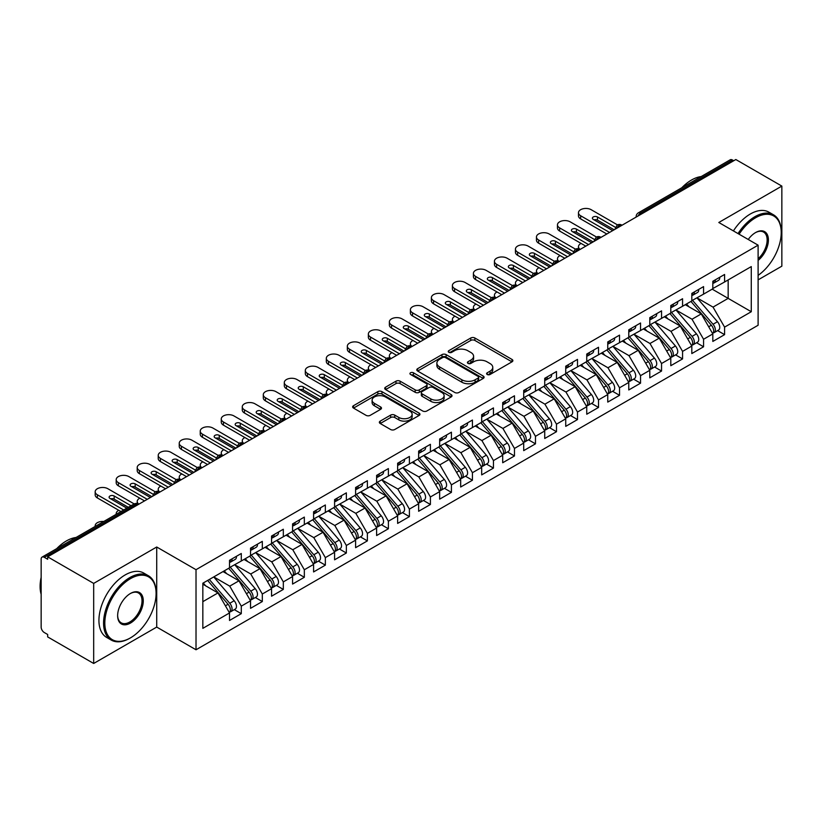 <?xml version="1.0" encoding="UTF-8"?>
<svg xmlns="http://www.w3.org/2000/svg" width="823" height="823" viewBox="0 0 823 823"><rect width="100%" height="100%" fill="white"/><g stroke="black" fill="none" stroke-linecap="round" stroke-linejoin="round"><path stroke-width="1.23" d="M487.206 374.475A2.037 1.183 0 0 0 490.096 374.475L512.009 361.822A2.922 1.687 0 0 0 512.863 360.628A2.922 1.687 0 0 0 512.009 359.435L474.881 338.006A2.922 1.687 0 0 0 470.756 338.006L448.844 350.66A2.037 1.183 0 0 0 448.247 351.493A2.037 1.183 0 0 0 448.844 352.326A2.037 1.183 0 0 0 451.734 352.326L454.563 350.691A9.331 5.391 0 0 1 467.762 350.691L470.859 352.47A9.331 5.391 0 0 1 473.595 356.287A9.331 5.391 0 0 1 470.859 360.093L468.02 361.729A2.037 1.183 0 0 0 467.423 362.562A2.037 1.183 0 0 0 468.02 363.396A2.037 1.183 0 0 0 470.91 363.396L473.75 361.76A9.331 5.391 0 0 1 486.949 361.76L490.045 363.55A9.331 5.391 0 0 1 492.771 367.356A9.331 5.391 0 0 1 490.045 371.173L487.206 372.809A2.037 1.183 0 0 0 486.609 373.642A2.037 1.183 0 0 0 487.206 374.475L487.206 372.809M380.216 421.119A2.922 1.687 0 0 0 379.352 422.312A2.922 1.687 0 0 0 380.216 423.506L390.627 429.513A2.922 1.687 0 0 0 394.752 429.513L419.092 415.461A2.922 1.687 0 0 0 419.946 414.278A2.922 1.687 0 0 0 419.092 413.084L381.965 391.645A2.922 1.687 0 0 0 377.839 391.645L353.499 405.698A2.922 1.687 0 0 0 352.645 406.891A2.922 1.687 0 0 0 353.499 408.085L366.081 415.348A2.922 1.687 0 0 0 370.206 415.348L380.627 409.329A2.922 1.687 0 0 0 381.481 408.146A2.922 1.687 0 0 0 380.627 406.953L374.383 403.352A7.798 4.506 0 0 1 372.099 400.163A7.798 4.506 0 0 1 376.913 396.007A7.798 4.506 0 0 1 385.421 396.974L409.864 411.089A7.798 4.506 0 0 1 412.148 414.278A7.798 4.506 0 0 1 407.323 418.434A7.798 4.506 0 0 1 398.826 417.456L394.752 415.111A2.922 1.687 0 0 0 390.627 415.111L380.216 421.119L380.216 423.506M758.106 279.871L781.85 266.168L781.85 186.091L735.834 159.528L47.662 556.832L47.662 559.259L44.298 557.325A4.454 2.572 -120 0 0 42.076 557.099A4.454 2.572 -120 0 0 41.15 559.146L41.15 627.075A4.454 2.572 -120 0 0 44.298 632.537L47.662 634.482L47.662 636.909L93.678 663.472L156.72 627.075L196.018 649.769L196.018 569.691L156.72 547.007L93.678 583.404L47.662 556.832M781.85 186.091L718.808 222.488L758.106 245.172L196.018 569.691M454.769 392.478A2.922 1.687 0 0 0 458.895 392.478L483.235 378.436A2.922 1.687 0 0 0 484.089 377.243A2.922 1.687 0 0 0 483.235 376.049L446.107 354.62A2.922 1.687 0 0 0 441.982 354.62L417.642 368.663A2.922 1.687 0 0 0 416.788 369.856A2.922 1.687 0 0 0 417.642 371.05L454.769 392.478M411.346 374.918A2.037 1.183 0 0 1 413.413 375.206L413.413 372.778L451.158 394.567A2.922 1.687 0 0 1 452.012 395.76A2.922 1.687 0 0 1 451.158 396.953L426.828 410.996A2.922 1.687 0 0 1 422.703 410.996L385.576 389.567L385.576 387.18A2.922 1.687 0 0 0 384.722 388.374A2.922 1.687 0 0 0 385.576 389.567M385.576 387.18L395.986 381.172A2.922 1.687 0 0 1 400.112 381.172L415.173 389.865A2.922 1.687 0 0 0 419.298 389.865L426.201 385.874A2.922 1.687 0 0 0 427.055 384.68A2.922 1.687 0 0 0 426.201 383.497L410.533 374.444A2.037 1.183 0 0 1 409.936 373.611A2.037 1.183 0 0 1 411.191 372.521A2.037 1.183 0 0 1 413.413 372.778M196.018 649.769L758.106 325.25L758.106 245.172M712.193 289.151L751.276 311.722L751.276 266.59L724.59 281.991L724.59 274.471L712.821 281.271L712.821 288.791L703.572 294.13L703.572 286.61L691.814 293.399L691.814 300.92L682.565 306.259L682.565 298.739L670.796 305.528L670.796 313.049L661.548 318.388L661.548 310.868L649.789 317.657L649.789 325.188L640.541 330.517L640.541 322.997L628.772 329.797L628.772 337.317L619.524 342.656L619.524 335.136L607.755 341.926L607.755 349.446L598.516 354.785L598.516 347.265L586.748 354.055L586.748 361.575L577.499 366.914L577.499 359.394L565.73 366.184L565.73 373.714L556.492 379.043L556.492 371.523L544.723 378.323L544.723 385.843L535.475 391.182L535.475 383.662L523.706 390.452L523.706 397.972L514.468 403.311L514.468 395.791L502.699 402.581L502.699 410.101L493.45 415.44L493.45 407.92L481.681 414.71L481.681 422.24L472.433 427.569L472.433 420.049L460.674 426.849L460.674 434.369L451.426 439.708L451.426 432.188L439.657 438.978L439.657 446.498L430.408 451.837L430.408 444.317L418.64 451.107L418.64 458.627L409.401 463.966L409.401 456.446L397.632 463.236L397.632 470.766L388.384 476.106L388.384 468.575L376.615 475.375L376.615 482.895L367.377 488.234L367.377 480.714L355.608 487.504L355.608 495.024L346.36 500.363L346.36 492.843L334.591 499.633L334.591 507.153L325.352 512.492L325.352 504.972L313.584 511.772L313.584 519.292L304.335 524.632L304.335 517.101L292.566 523.901L292.566 531.421L283.318 536.761L283.318 529.24L271.559 536.03L271.559 543.55L262.311 548.89L262.311 541.369L250.542 548.159L250.542 555.679L241.293 561.019L241.293 553.498L229.524 560.298L229.524 567.819L202.839 583.219L202.839 628.35L229.524 612.95L217.972 592.93L202.839 584.196M751.276 311.722L724.59 327.122L713.037 307.113L697.06 297.885M717.605 330.609L724.59 334.642L724.59 327.122M724.59 334.642L712.821 341.442L712.821 333.922L703.572 339.261L692.02 319.242L676.053 310.024L696.453 333.85L692.04 336.391A5.946 3.436 60 0 1 694.334 342.039A5.946 3.436 60 0 1 693.1 344.765A5.946 3.436 60 0 1 692.143 345.032M696.597 342.749L703.572 346.781L703.572 339.261M703.572 346.781L691.814 353.571L691.814 346.051L682.565 351.39L671.012 331.371L655.036 322.153M675.58 354.878L682.565 358.91L682.565 351.39M682.565 358.91L670.796 365.7L670.796 358.18L661.548 363.519L649.995 343.5L634.029 334.282L654.429 358.108L650.016 360.659A5.946 3.436 60 0 1 652.31 366.307A5.946 3.436 60 0 1 651.075 369.023A5.946 3.436 60 0 1 650.119 369.301M654.563 367.007L661.548 371.039L661.548 363.519M661.548 371.039L649.789 377.839L649.789 370.309L640.541 375.648L628.978 355.639L613.012 346.411M633.556 379.146L640.541 383.168L640.541 375.648M640.541 383.168L628.772 389.968L628.772 382.448L619.524 387.787L607.971 367.768L592.004 358.55L612.394 382.376L607.991 384.917A5.946 3.436 60 0 1 610.285 390.565A5.946 3.436 60 0 1 609.051 393.291A5.946 3.436 60 0 1 608.084 393.569M612.538 391.275L619.524 395.307L619.524 387.787M619.524 395.307L607.755 402.097L607.755 394.577L598.516 399.916L586.953 379.897L570.987 370.679M591.531 403.404L598.516 407.436L598.516 399.916M598.516 407.436L586.748 414.226L586.748 406.706L577.499 412.045L565.946 392.026L549.97 382.808M570.514 415.533L577.499 419.565L577.499 412.045M577.499 419.565L565.73 426.365L565.73 418.835L556.492 424.174L544.929 404.165L528.963 394.937M549.507 427.672L556.492 431.705L556.492 424.174M556.492 431.705L544.723 438.494L544.723 430.974L535.475 436.313L523.922 416.294L507.945 407.076L528.345 430.902L523.932 433.443A5.946 3.436 60 0 1 526.226 439.091A5.946 3.436 60 0 1 525.002 441.817A5.946 3.436 60 0 1 524.035 442.095M528.489 439.801L535.475 443.834L535.475 436.313M535.475 443.834L523.706 450.623L523.706 443.103L514.468 448.442L502.904 428.423L486.938 419.205M507.482 451.93L514.468 455.963L514.468 448.442M514.468 455.963L502.699 462.752L502.699 455.232L493.45 460.571L481.897 440.552L465.921 431.334L486.321 455.16L481.908 457.711A5.946 3.436 60 0 1 484.202 463.359A5.946 3.436 60 0 1 482.978 466.075A5.946 3.436 60 0 1 482.011 466.353M486.465 464.059L493.45 468.092L493.45 460.571M493.45 468.092L481.681 474.892L481.681 467.371L472.433 472.7L460.88 452.691L444.914 443.463M465.458 476.198L472.433 480.231L472.433 472.7M472.433 480.231L460.674 487.021L460.674 479.5L451.426 484.84L439.863 464.82L423.896 455.603M444.441 488.327L451.426 492.36L451.426 484.84M451.426 492.36L439.657 499.149L439.657 491.629L430.408 496.969L418.856 476.949L402.889 467.731M423.423 500.456L430.408 504.489L430.408 496.969M430.408 504.489L418.64 511.278L418.64 503.758L409.401 509.098L397.838 489.078L381.872 479.86M402.416 512.585L409.401 516.618L409.401 509.098M409.401 516.618L397.632 523.418L397.632 515.898L388.384 521.226L376.831 501.217L360.855 491.989L381.255 515.815L376.841 518.367A5.946 3.436 60 0 1 379.136 524.014A5.946 3.436 60 0 1 377.911 526.741A5.946 3.436 60 0 1 376.944 527.008M381.399 524.724L388.384 528.757L388.384 521.226M388.384 528.757L376.615 535.547L376.615 528.027L367.377 533.366L355.814 513.346L339.848 504.129M360.392 536.853L367.377 540.886L367.377 533.366M367.377 540.886L355.608 547.676L355.608 540.155L346.36 545.495L334.807 525.475L318.83 516.258L339.23 540.083L334.817 542.635A5.946 3.436 60 0 1 337.111 548.283A5.946 3.436 60 0 1 335.887 550.999A5.946 3.436 60 0 1 334.92 551.276M339.374 548.982L346.36 553.015L346.36 545.495M346.36 553.015L334.591 559.805L334.591 552.284L325.352 557.624L313.789 537.604L297.823 528.387M318.367 561.111L325.352 565.144L325.352 557.624M325.352 565.144L313.584 571.944L313.584 564.424L304.335 569.753L292.782 549.743L276.806 540.516M297.35 573.25L304.335 577.283L304.335 569.753M304.335 577.283L292.566 584.073L292.566 576.553L283.318 581.892L271.765 561.872L255.799 552.655M276.343 585.379L283.318 589.412L283.318 581.892M283.318 589.412L271.559 596.202L271.559 588.682L262.311 594.021L250.748 574.001L234.781 564.784L255.181 588.61L250.768 591.161A5.946 3.436 60 0 1 253.062 596.809A5.946 3.436 60 0 1 251.828 599.525A5.946 3.436 60 0 1 250.871 599.802M255.325 597.508L262.311 601.541L262.311 594.021M262.311 601.541L250.542 608.331L250.542 600.811L241.293 606.15L229.74 586.13L213.774 576.913M234.308 609.637L241.293 613.67L241.293 606.15M241.293 613.67L229.524 620.47L229.524 612.95M229.524 567.572L241.293 561.019M202.839 601.664L217.972 592.93M250.542 555.443L262.311 548.89M229.74 586.13L238.989 580.801L223.012 571.574M250.542 600.811L238.989 580.801M271.559 543.314L283.318 536.761M250.748 574.001L259.996 568.662L244.03 559.445M271.559 588.682L259.996 568.662M292.566 531.174L304.335 524.632M271.765 561.872L281.013 556.533L265.037 547.316M292.566 576.553L281.013 556.533M313.584 519.046L325.352 512.492M292.782 549.743L302.02 544.404L286.054 535.187M313.584 564.424L302.02 544.404M334.591 506.917L346.36 500.363M313.789 537.604L323.038 532.275L307.061 523.047M334.591 552.284L323.038 532.275M355.608 494.788L367.377 488.234M334.807 525.475L344.045 520.136L328.079 510.918M355.608 540.155L344.045 520.136M376.615 482.648L388.384 476.106M355.814 513.346L365.062 508.007L349.096 498.789M376.615 528.027L365.062 508.007M397.632 470.519L409.401 463.966M376.831 501.217L386.08 495.878L370.103 486.65M397.632 515.898L386.08 495.878M418.64 458.39L430.408 451.837M397.838 489.078L407.087 483.739L391.12 474.521M418.64 503.758L407.087 483.739M439.657 446.261L451.426 439.708M418.856 476.949L428.104 471.61L412.128 462.392M439.657 491.629L428.104 471.61M460.674 434.122L472.433 427.569M439.863 464.82L449.111 459.481L433.145 450.263M460.674 479.5L449.111 459.481M481.681 421.993L493.45 415.44M460.88 452.691L470.128 447.352L454.152 438.124M481.681 467.371L470.128 447.352M502.699 409.864L514.468 403.311M481.897 440.552L491.136 435.213L475.169 425.995M502.699 455.232L491.136 435.213M523.706 397.735L535.475 391.182M502.904 428.423L512.153 423.084L496.176 413.866M523.706 443.103L512.153 423.084M544.723 385.596L556.492 379.043M523.922 416.294L533.16 410.955L517.194 401.737M544.723 430.974L533.16 410.955M565.73 373.467L577.499 366.914M544.929 404.165L554.177 398.826L538.211 389.598M565.73 418.835L554.177 398.826M586.748 361.338L598.516 354.785M565.946 392.026L575.184 386.687L559.218 377.469M586.748 406.706L575.184 386.687M607.755 349.209L619.524 342.656M586.953 379.897L596.202 374.558L580.236 365.34M607.755 394.577L596.202 374.558M628.772 337.07L640.541 330.517M607.971 367.768L617.219 362.429L601.243 353.211M628.772 382.448L617.219 362.429M649.789 324.941L661.548 318.388M628.978 355.639L638.226 350.3L622.26 341.072M649.789 370.309L638.226 350.3M670.796 312.812L682.565 306.259M649.995 343.5L659.244 338.16L643.267 328.943M670.796 358.18L659.244 338.16M691.814 300.673L703.572 294.13M671.012 331.371L680.251 326.031L664.284 316.814M691.814 346.051L680.251 326.031M733.735 160.742L732.47 160.012L640.592 213.054L641.847 213.785M638.072 215.965A4.454 2.572 120 0 1 640.592 213.054A4.454 2.572 60 0 0 638.36 212.838L730.238 159.785A4.454 2.572 60 0 1 732.47 160.012M712.821 288.544L724.59 281.991M713.037 307.113L728.16 298.368L728.16 279.933L751.276 266.59M692.02 319.242L701.268 313.902L685.292 304.685M712.821 333.922L701.268 313.902M93.678 583.404L93.678 663.472M156.72 627.075L156.72 547.007M620.737 225.975L619.472 225.245A4.454 2.572 -120 0 0 617.25 225.029A4.454 2.572 -120 0 0 617.188 225.06L615.12 228.825A4.454 2.572 0 0 0 615.162 229.195L615.12 228.825M599.72 238.104L598.465 237.384A4.454 2.572 -120 0 0 596.233 237.158A4.454 2.572 -120 0 0 596.181 237.189L594.103 240.954A4.454 2.572 0 0 0 594.155 241.324M578.713 250.243L577.448 249.513A4.454 2.572 -120 0 0 575.215 249.287A4.454 2.572 -120 0 0 575.164 249.328L573.096 253.093A4.454 2.572 0 0 0 573.137 253.453M557.696 262.372L556.441 261.642A4.454 2.572 -120 0 0 554.208 261.426A4.454 2.572 -120 0 0 554.157 261.457L552.079 265.222A4.454 2.572 0 0 0 552.13 265.592M536.689 274.501L535.423 273.771A4.454 2.572 -120 0 0 533.191 273.555A4.454 2.572 -120 0 0 533.139 273.586L531.072 277.351A4.454 2.572 0 0 0 531.113 277.721M515.671 286.63L514.406 285.91A4.454 2.572 -120 0 0 512.184 285.684A4.454 2.572 -120 0 0 512.132 285.715L510.054 289.48A4.454 2.572 0 0 0 510.106 289.85M494.654 298.77L493.399 298.039A4.454 2.572 -120 0 0 491.166 297.813A4.454 2.572 -120 0 0 491.115 297.854L489.047 301.619A4.454 2.572 0 0 0 489.088 301.979L489.047 301.619M473.647 310.899L472.381 310.168A4.454 2.572 -120 0 0 470.159 309.952A4.454 2.572 -120 0 0 470.108 309.983L468.03 313.748A4.454 2.572 0 0 0 468.071 314.119M452.629 323.028L451.374 322.297A4.454 2.572 -120 0 0 449.142 322.081A4.454 2.572 -120 0 0 449.091 322.112L447.012 325.877A4.454 2.572 0 0 0 447.064 326.247M431.622 335.156L430.357 334.436A4.454 2.572 -120 0 0 428.135 334.21A4.454 2.572 -120 0 0 428.073 334.241L426.005 338.016A4.454 2.572 0 0 0 426.047 338.376M410.605 347.296L409.35 346.565A4.454 2.572 -120 0 0 407.118 346.349A4.454 2.572 -120 0 0 407.066 346.38L404.988 350.145A4.454 2.572 0 0 0 405.039 350.505M389.598 359.425L388.333 358.694A4.454 2.572 -120 0 0 386.1 358.478A4.454 2.572 -120 0 0 386.049 358.509L383.981 362.274A4.454 2.572 0 0 0 384.022 362.645M368.581 371.554L367.325 370.823A4.454 2.572 -120 0 0 365.093 370.607A4.454 2.572 -120 0 0 365.042 370.638L362.964 374.403A4.454 2.572 0 0 0 363.015 374.774M347.573 383.683L346.308 382.962A4.454 2.572 -120 0 0 344.076 382.736A4.454 2.572 -120 0 0 344.024 382.767L341.957 386.543A4.454 2.572 0 0 0 341.998 386.903M326.556 395.822L325.291 395.091A4.454 2.572 -120 0 0 323.069 394.875A4.454 2.572 -120 0 0 323.017 394.906L320.939 398.671A4.454 2.572 0 0 0 320.991 399.032M305.539 407.951L304.284 407.22A4.454 2.572 -120 0 0 302.051 407.004A4.454 2.572 -120 0 0 302 407.035L299.932 410.8A4.454 2.572 0 0 0 299.973 411.171M284.532 420.08L283.266 419.36A4.454 2.572 -120 0 0 281.044 419.133A4.454 2.572 -120 0 0 280.993 419.164L278.915 422.929A4.454 2.572 0 0 0 278.956 423.3M263.514 432.219L262.259 431.489A4.454 2.572 -120 0 0 260.027 431.262A4.454 2.572 -120 0 0 259.975 431.293L257.908 435.069A4.454 2.572 0 0 0 257.949 435.429M242.507 444.348L241.242 443.618A4.454 2.572 -120 0 0 239.02 443.402A4.454 2.572 -120 0 0 238.968 443.432L236.89 447.198A4.454 2.572 0 0 0 236.931 447.558M221.49 456.477L220.235 455.747A4.454 2.572 -120 0 0 218.002 455.531A4.454 2.572 -120 0 0 217.951 455.561L215.873 459.327A4.454 2.572 0 0 0 215.924 459.697M200.483 468.606L199.217 467.886A4.454 2.572 -120 0 0 196.985 467.659A4.454 2.572 -120 0 0 196.934 467.69L194.866 471.456A4.454 2.572 0 0 0 194.907 471.826M179.465 480.745L178.21 480.015A4.454 2.572 -120 0 0 175.978 479.788A4.454 2.572 -120 0 0 175.927 479.819L173.848 483.595A4.454 2.572 0 0 0 173.9 483.955M158.458 492.874L157.193 492.144A4.454 2.572 -120 0 0 154.961 491.928A4.454 2.572 -120 0 0 154.909 491.959L152.841 495.724A4.454 2.572 0 0 0 152.883 496.084M488.018 374.763L490.045 373.591A9.331 5.391 0 0 0 492.771 369.784L492.771 367.356M473.595 356.287L473.595 358.705A9.331 5.391 0 0 1 470.859 362.521L468.843 363.684M511.968 361.842L474.881 340.434A2.922 1.687 0 0 0 470.756 340.434L449.656 352.614M483.194 378.457L446.107 357.038A2.922 1.687 0 0 0 441.982 357.038L417.683 371.07M478.081 378.076A2.037 1.183 0 0 0 478.677 377.243A2.037 1.183 0 0 0 478.081 376.409L445.49 357.594A2.037 1.183 0 0 0 442.599 357.594L439.616 359.322A9.331 5.391 0 0 0 436.879 363.128A9.331 5.391 0 0 0 439.616 366.945L461.888 379.804A9.331 5.391 0 0 0 475.087 379.804L478.081 378.076L478.081 380.504A2.037 1.183 0 0 0 478.677 379.67L478.677 377.243M436.879 363.128L436.879 365.556A9.331 5.391 0 0 0 439.616 369.362L439.616 366.945M478.081 380.504L475.087 382.232A9.331 5.391 0 0 1 461.888 382.232L439.616 369.362M385.617 389.588L395.986 383.6L395.986 381.172M427.055 384.68L427.055 387.108A2.922 1.687 0 0 1 426.201 388.302L419.298 392.293A2.922 1.687 0 0 1 415.173 392.293L400.112 383.6A2.922 1.687 0 0 0 395.986 383.6M413.413 375.206L451.127 396.974M430.799 398.888A7.798 4.506 0 0 0 439.297 399.865A7.798 4.506 0 0 0 444.111 395.698A7.798 4.506 0 0 0 441.828 392.509L433.217 387.54A2.922 1.687 0 0 0 429.092 387.54L422.178 391.532A2.922 1.687 0 0 0 421.325 392.725A2.922 1.687 0 0 0 422.178 393.908L430.799 398.888L430.799 401.315A7.798 4.506 0 0 0 439.297 402.282A7.798 4.506 0 0 0 444.111 398.126L444.111 395.698M421.325 392.725L421.325 395.143A2.922 1.687 0 0 0 422.178 396.336L422.178 393.908M430.799 401.315L422.178 396.336M412.148 414.278L412.148 416.705A7.798 4.506 0 0 1 407.323 420.862A7.798 4.506 0 0 1 398.826 419.884L394.752 417.539A2.922 1.687 0 0 0 390.627 417.539L380.247 423.526M372.099 400.163L372.099 402.591A7.798 4.506 0 0 0 374.383 405.78L374.383 403.352M380.586 409.36L374.383 405.78M419.051 415.492L381.965 394.073A2.922 1.687 0 0 0 377.839 394.073L353.54 408.105M692.627 300.446L713.047 324.262A5.946 3.436 60 0 1 715.341 329.91A5.946 3.436 60 0 1 714.117 332.626L718.53 330.085A5.946 3.436 -120 0 0 719.755 327.359A5.946 3.436 -120 0 0 717.461 321.711L697.04 297.905M714.117 332.626A5.946 3.436 60 0 1 713.15 332.904M690.939 301.424L711.37 325.229A5.946 3.436 60 0 1 713.664 330.877A5.946 3.436 60 0 1 712.584 333.5M581.089 243.423A7.428 4.29 0 0 0 578.476 246.694A7.428 4.29 0 0 0 580.153 249.41M688.954 306.794L686.526 303.965M712.821 283.575A5.946 3.436 -120 0 0 713.664 281.147A5.946 3.436 -120 0 0 713.654 280.787M713.15 283.174A5.946 3.436 -120 0 0 714.117 282.896A5.946 3.436 -120 0 0 715.341 280.18A5.946 3.436 -120 0 0 715.331 279.82M719.744 277.269A5.946 3.436 60 0 1 719.755 277.629A5.946 3.436 60 0 1 718.53 280.355L714.117 282.896M580.657 218.908A7.428 4.29 180 0 1 578.476 215.873L578.476 212.725A7.428 4.29 -0 0 0 580.657 215.76L580.657 218.908L606.818 234.01M617.497 224.895L591.161 209.69A7.428 4.29 -0 0 0 583.065 208.764A7.428 4.29 -0 0 0 578.476 212.725M593.99 219.813A2.973 1.718 180 0 1 597.467 220.122L614.164 229.771M609.545 232.436L580.657 215.76M612.693 230.615L593.26 219.391A2.973 1.718 180 0 1 592.385 218.188A2.973 1.718 180 0 1 594.227 216.593A2.973 1.718 180 0 1 597.467 216.974L615.388 227.313M693.1 344.765L697.513 342.214A5.946 3.436 -120 0 0 698.748 339.498A5.946 3.436 -120 0 0 696.453 333.85M669.932 313.553L690.353 337.368A5.946 3.436 60 0 1 692.647 343.016A5.946 3.436 60 0 1 691.567 345.639M560.082 255.562A7.428 4.29 0 0 0 557.459 258.823A7.428 4.29 0 0 0 559.136 261.539M667.937 318.923L665.519 316.104M671.609 312.586L692.04 336.391M650.602 324.715L671.023 348.52A5.946 3.436 60 0 1 673.317 354.178A5.946 3.436 60 0 1 672.093 356.894L676.496 354.343A5.946 3.436 -120 0 0 677.73 351.627A5.946 3.436 -120 0 0 675.436 345.979L655.015 322.163M672.093 356.894A5.946 3.436 60 0 1 671.126 357.172M648.915 325.682L669.346 349.497A5.946 3.436 60 0 1 671.64 355.145A5.946 3.436 60 0 1 670.56 357.768M539.065 267.691A7.428 4.29 0 0 0 536.452 270.952A7.428 4.29 0 0 0 538.129 273.668M646.929 331.052L644.502 328.233M651.075 369.023L655.489 366.482A5.946 3.436 -120 0 0 656.723 363.756A5.946 3.436 -120 0 0 654.429 358.108M627.908 337.821L648.329 361.626A5.946 3.436 60 0 1 650.623 367.274A5.946 3.436 60 0 1 649.542 369.897M518.048 279.82A7.428 4.29 0 0 0 515.435 283.091A7.428 4.29 0 0 0 517.111 285.797M625.912 343.191L623.495 340.362M629.585 336.844L650.016 360.659M608.578 348.973L628.998 372.788A5.946 3.436 60 0 1 631.292 378.436A5.946 3.436 60 0 1 630.058 381.162L634.471 378.611A5.946 3.436 -120 0 0 635.706 375.885A5.946 3.436 -120 0 0 633.412 370.237L612.981 346.432M630.058 381.162A5.946 3.436 60 0 1 629.101 381.43M606.89 349.95L627.321 373.755A5.946 3.436 60 0 1 629.616 379.403A5.946 3.436 60 0 1 628.535 382.026M497.041 291.949A7.428 4.29 0 0 0 494.428 295.22A7.428 4.29 0 0 0 496.104 297.936M604.905 355.32L602.477 352.491M691.814 295.704A5.946 3.436 -120 0 0 692.647 293.286A5.946 3.436 -120 0 0 692.637 292.916M692.143 295.303A5.946 3.436 -120 0 0 693.1 295.035A5.946 3.436 -120 0 0 694.334 292.309A5.946 3.436 -120 0 0 694.324 291.949M698.737 289.398A5.946 3.436 60 0 1 698.748 289.768A5.946 3.436 60 0 1 697.513 292.484L693.1 295.035M559.64 231.047A7.428 4.29 180 0 1 557.459 228.012L557.459 224.854A7.428 4.29 -0 0 0 559.64 227.889L559.64 231.047L585.801 246.149M596.48 237.024L570.144 221.819A7.428 4.29 -0 0 0 562.047 220.893A7.428 4.29 -0 0 0 557.459 224.854M572.973 231.952A2.973 1.718 180 0 1 576.45 232.251L593.157 241.9M588.527 244.565L559.64 227.889M591.686 242.744L572.252 231.53A2.973 1.718 180 0 1 571.378 230.317A2.973 1.718 180 0 1 573.209 228.732A2.973 1.718 180 0 1 576.45 229.103L594.371 239.452M670.796 307.843A5.946 3.436 -120 0 0 671.64 305.415A5.946 3.436 -120 0 0 671.63 305.055M671.126 307.442A5.946 3.436 -120 0 0 672.093 307.164A5.946 3.436 -120 0 0 673.317 304.448A5.946 3.436 -120 0 0 673.307 304.078M677.72 301.537A5.946 3.436 60 0 1 677.73 301.897A5.946 3.436 60 0 1 676.496 304.613L672.093 307.164M538.623 243.176A7.428 4.29 180 0 1 536.452 240.141L536.452 236.983A7.428 4.29 -0 0 0 538.623 240.018L538.623 243.176L564.784 258.278M575.472 249.153L549.136 233.958A7.428 4.29 -0 0 0 541.04 233.022A7.428 4.29 -0 0 0 536.452 236.983M551.966 244.081A2.973 1.718 180 0 1 555.432 244.39L572.139 254.029M567.52 256.704L538.623 240.018M570.668 254.883L551.235 243.659A2.973 1.718 180 0 1 550.361 242.446A2.973 1.718 180 0 1 552.202 240.861A2.973 1.718 180 0 1 555.432 241.232L573.353 251.581M649.789 319.972A5.946 3.436 -120 0 0 650.623 317.544A5.946 3.436 -120 0 0 650.612 317.184M650.119 319.571A5.946 3.436 -120 0 0 651.075 319.293A5.946 3.436 -120 0 0 652.31 316.577A5.946 3.436 -120 0 0 652.3 316.217M656.703 313.666A5.946 3.436 60 0 1 656.723 314.026A5.946 3.436 60 0 1 655.489 316.752L651.075 319.293M517.616 255.305A7.428 4.29 180 0 1 515.435 252.27L515.435 249.122A7.428 4.29 -0 0 0 517.616 252.147L517.616 255.305L543.777 270.407M554.455 261.292L528.119 246.087A7.428 4.29 -0 0 0 520.023 245.151A7.428 4.29 -0 0 0 515.435 249.122M530.948 256.21A2.973 1.718 180 0 1 534.425 256.519L551.132 266.158M546.503 268.833L517.616 252.147M549.661 267.012L530.218 255.788A2.973 1.718 180 0 1 529.354 254.574A2.973 1.718 180 0 1 531.185 252.99A2.973 1.718 180 0 1 534.425 253.361L552.346 263.71M628.772 332.101A5.946 3.436 -120 0 0 629.616 329.673A5.946 3.436 -120 0 0 629.605 329.313M629.101 331.7A5.946 3.436 -120 0 0 630.058 331.432A5.946 3.436 -120 0 0 631.292 328.706A5.946 3.436 -120 0 0 631.282 328.346M635.695 325.795A5.946 3.436 60 0 1 635.706 326.155A5.946 3.436 60 0 1 634.471 328.881L630.058 331.432M496.598 267.434A7.428 4.29 180 0 1 494.428 264.399L494.428 261.251A7.428 4.29 -0 0 0 496.598 264.286L496.598 267.434L522.759 282.536M533.448 273.421L507.112 258.216A7.428 4.29 -0 0 0 499.016 257.29A7.428 4.29 -0 0 0 494.428 261.251M509.941 268.339A2.973 1.718 180 0 1 513.408 268.648L530.115 278.297M525.496 280.962L496.598 264.286M528.644 279.141L509.211 267.917A2.973 1.718 180 0 1 508.336 266.714A2.973 1.718 180 0 1 510.178 265.119A2.973 1.718 180 0 1 513.408 265.5L531.329 275.839M758.106 275.366A36.253 20.935 120 0 0 781.222 232.559A36.253 20.935 120 0 0 755.586 217.756A36.253 20.935 120 0 0 739.105 234.205M738.025 233.578A37.148 21.449 -60 0 1 754.958 216.665A37.148 21.449 -60 0 1 773.527 214.824A37.148 21.449 -60 0 1 781.222 231.829A37.148 21.449 -60 0 1 781.222 232.199M748.23 239.472A18.127 10.462 -60 0 1 755.586 232.559L755.586 232.559A18.127 10.462 -60 0 1 768.343 238.536A18.127 10.462 -60 0 1 758.106 260.418M681.825 187.747A37.148 21.449 -60 0 1 691.495 180.031A37.148 21.449 -60 0 1 701.165 176.575M733.406 230.913A37.148 21.449 -60 0 1 750.329 214.001A37.148 21.449 -60 0 1 768.908 212.159L773.527 214.824M758.106 258.772A17.232 9.948 120 0 0 766.727 243.845A17.232 9.948 120 0 0 763.569 232.065A17.232 9.948 120 0 0 755.267 232.744M129.828 638.236L130.456 637.876A36.253 20.935 120 0 0 156.092 593.476A36.253 20.935 120 0 0 130.456 578.672A36.253 20.935 120 0 0 104.819 623.073A36.253 20.935 120 0 0 130.456 637.876L129.828 638.236A37.148 21.449 -60 0 1 111.249 640.078A37.148 21.449 -60 0 1 105.56 610.316A37.148 21.449 -60 0 1 129.828 577.581A37.148 21.449 -60 0 1 148.397 575.74A37.148 21.449 -60 0 1 156.092 592.745A37.148 21.449 -60 0 1 156.092 593.116M130.456 623.073A18.127 10.462 -60 0 1 117.638 615.676A18.127 10.462 -60 0 1 130.456 593.476L130.456 593.476A18.127 10.462 -60 0 1 143.274 600.872A18.127 10.462 -60 0 1 130.456 623.073M117.638 615.306A17.232 9.948 120 0 0 121.207 622.836A17.232 9.948 120 0 0 129.828 621.982A17.232 9.948 120 0 0 141.083 606.798A17.232 9.948 120 0 0 138.439 592.982A17.232 9.948 120 0 0 130.137 593.661M56.694 548.663A37.148 21.449 -60 0 1 66.365 540.948A37.148 21.449 -60 0 1 76.035 537.491M111.249 640.078L106.63 637.414A37.148 21.449 -60 0 1 100.931 607.641A37.148 21.449 -60 0 1 125.199 574.917A37.148 21.449 -60 0 1 143.778 573.075L148.397 575.74M41.15 594.319A37.148 21.449 -60 0 1 41.15 577.335M609.051 393.291L613.464 390.74A5.946 3.436 -120 0 0 614.688 388.024A5.946 3.436 -120 0 0 612.394 382.376M585.883 362.079L606.304 385.894A5.946 3.436 60 0 1 608.598 391.542A5.946 3.436 60 0 1 607.518 394.166M476.023 304.088A7.428 4.29 0 0 0 473.41 307.349A7.428 4.29 0 0 0 475.087 310.065M583.888 367.449L581.47 364.63M587.56 361.112L607.991 384.917M607.755 344.23A5.946 3.436 -120 0 0 608.598 341.812A5.946 3.436 -120 0 0 608.588 341.442M608.084 343.839A5.946 3.436 -120 0 0 609.051 343.561A5.946 3.436 -120 0 0 610.285 340.835A5.946 3.436 -120 0 0 610.265 340.475M614.678 337.924A5.946 3.436 60 0 1 614.688 338.294A5.946 3.436 60 0 1 613.464 341.01L609.051 343.561M475.591 279.573A7.428 4.29 180 0 1 473.41 276.538L473.41 273.38A7.428 4.29 -0 0 0 475.591 276.415L475.591 279.573L501.752 294.675M512.431 285.55L486.095 270.345A7.428 4.29 -0 0 0 477.998 269.419A7.428 4.29 -0 0 0 473.41 273.38M488.924 280.478A2.973 1.718 180 0 1 492.401 280.777L509.108 290.426M504.478 293.091L475.591 276.415M507.637 291.28L488.193 280.057A2.973 1.718 180 0 1 487.329 278.843A2.973 1.718 180 0 1 489.16 277.258A2.973 1.718 180 0 1 492.401 277.629L510.322 287.978M566.543 373.241L586.974 397.046A5.946 3.436 60 0 1 589.268 402.704A5.946 3.436 60 0 1 588.034 405.42L592.447 402.869A5.946 3.436 -120 0 0 593.681 400.153A5.946 3.436 -120 0 0 591.387 394.505L570.956 370.689M588.034 405.42A5.946 3.436 60 0 1 587.077 405.698M564.866 374.208L585.297 398.023A5.946 3.436 60 0 1 587.591 403.671A5.946 3.436 60 0 1 586.511 406.295M455.016 316.217A7.428 4.29 0 0 0 452.403 319.478A7.428 4.29 0 0 0 454.08 322.194M562.87 379.578L560.453 376.759M545.536 385.37L565.957 409.185A5.946 3.436 60 0 1 568.251 414.833A5.946 3.436 60 0 1 567.026 417.549L571.44 415.008A5.946 3.436 -120 0 0 572.664 412.282A5.946 3.436 -120 0 0 570.37 406.634L549.949 382.829M567.026 417.549A5.946 3.436 60 0 1 566.059 417.827M543.849 386.347L564.28 410.152A5.946 3.436 60 0 1 566.574 415.8A5.946 3.436 60 0 1 565.494 418.423M433.999 328.346A7.428 4.29 0 0 0 431.386 331.618A7.428 4.29 0 0 0 433.063 334.323M541.863 391.717L539.446 388.888M524.518 397.499L544.949 421.314A5.946 3.436 60 0 1 547.244 426.962A5.946 3.436 60 0 1 546.009 429.688L550.422 427.137A5.946 3.436 -120 0 0 551.657 424.411A5.946 3.436 -120 0 0 549.363 418.763L528.932 394.958M546.009 429.688A5.946 3.436 60 0 1 545.052 429.956M522.842 398.476L543.262 422.281A5.946 3.436 60 0 1 545.556 427.929A5.946 3.436 60 0 1 544.487 430.552M412.992 340.475A7.428 4.29 0 0 0 410.379 343.747A7.428 4.29 0 0 0 412.056 346.462M520.846 403.846L518.428 401.017M525.002 441.817L529.415 439.266A5.946 3.436 -120 0 0 530.64 436.55A5.946 3.436 -120 0 0 528.345 430.902M501.824 410.605L522.255 434.421A5.946 3.436 60 0 1 524.549 440.068A5.946 3.436 60 0 1 523.469 442.692M391.974 352.614A7.428 4.29 0 0 0 389.361 355.875A7.428 4.29 0 0 0 391.038 358.591M499.839 415.975L497.411 413.156M503.511 409.638L523.932 433.443M586.748 356.369A5.946 3.436 -120 0 0 587.591 353.941A5.946 3.436 -120 0 0 587.571 353.581M587.077 355.968A5.946 3.436 -120 0 0 588.034 355.69A5.946 3.436 -120 0 0 589.268 352.974A5.946 3.436 -120 0 0 589.258 352.604M593.671 350.063A5.946 3.436 60 0 1 593.681 350.423A5.946 3.436 60 0 1 592.447 353.139L588.034 355.69M454.574 291.702A7.428 4.29 180 0 1 452.403 288.667L452.403 285.509A7.428 4.29 -0 0 0 454.574 288.544L454.574 291.702L480.735 306.804M491.413 297.689L465.088 282.484A7.428 4.29 -0 0 0 456.991 281.548A7.428 4.29 -0 0 0 452.403 285.509M467.906 292.607A2.973 1.718 180 0 1 471.384 292.916L488.09 302.555M483.471 305.23L454.574 288.544M486.619 303.409L467.186 292.186A2.973 1.718 180 0 1 466.312 290.972A2.973 1.718 180 0 1 468.143 289.387A2.973 1.718 180 0 1 471.384 289.758L489.304 300.107M565.73 368.498A5.946 3.436 -120 0 0 566.574 366.07A5.946 3.436 -120 0 0 566.563 365.71M566.059 368.097A5.946 3.436 -120 0 0 567.026 367.819A5.946 3.436 -120 0 0 568.251 365.103A5.946 3.436 -120 0 0 568.24 364.743M572.654 362.192A5.946 3.436 60 0 1 572.664 362.552A5.946 3.436 60 0 1 571.44 365.278L567.026 367.819M433.567 303.831A7.428 4.29 180 0 1 431.386 300.796L431.386 297.648A7.428 4.29 -0 0 0 433.567 300.673L433.567 303.831L459.728 318.933M470.406 309.818L444.07 294.613A7.428 4.29 -0 0 0 435.974 293.677A7.428 4.29 -0 0 0 431.386 297.648M446.899 304.736A2.973 1.718 180 0 1 450.376 305.045L467.083 314.684M462.454 317.359L433.567 300.673M465.612 315.538L446.169 304.315A2.973 1.718 180 0 1 445.305 303.101A2.973 1.718 180 0 1 447.136 301.516A2.973 1.718 180 0 1 450.376 301.887L468.297 312.236M544.723 380.627A5.946 3.436 -120 0 0 545.556 378.199A5.946 3.436 -120 0 0 545.546 377.839M545.052 380.226A5.946 3.436 -120 0 0 546.009 379.959A5.946 3.436 -120 0 0 547.244 377.232A5.946 3.436 -120 0 0 547.233 376.872M551.647 374.321A5.946 3.436 60 0 1 551.657 374.681A5.946 3.436 60 0 1 550.422 377.407L546.009 379.959M412.549 315.96A7.428 4.29 180 0 1 410.379 312.935L410.379 309.777A7.428 4.29 -0 0 0 412.549 312.812L412.549 315.96L438.71 331.062M449.389 321.947L423.053 306.742A7.428 4.29 -0 0 0 414.957 305.817A7.428 4.29 -0 0 0 410.379 309.777M425.882 316.865A2.973 1.718 180 0 1 429.359 317.174L446.066 326.824M441.447 329.488L412.549 312.812M444.595 327.667L425.162 316.444A2.973 1.718 180 0 1 424.287 315.24A2.973 1.718 180 0 1 426.119 313.645A2.973 1.718 180 0 1 429.359 314.026L447.28 324.365M523.706 392.766A5.946 3.436 -120 0 0 524.549 390.339A5.946 3.436 -120 0 0 524.539 389.968M524.035 392.365A5.946 3.436 -120 0 0 525.002 392.087A5.946 3.436 -120 0 0 526.226 389.361A5.946 3.436 -120 0 0 526.216 389.001M530.629 386.45A5.946 3.436 60 0 1 530.64 386.82A5.946 3.436 60 0 1 529.415 389.536L525.002 392.087M391.542 328.099A7.428 4.29 180 0 1 389.361 325.064L389.361 321.906A7.428 4.29 -0 0 0 391.542 324.941L391.542 328.099L417.703 343.201M428.382 334.076L402.046 318.871A7.428 4.29 -0 0 0 393.95 317.945A7.428 4.29 -0 0 0 389.361 321.906M404.875 329.005A2.973 1.718 180 0 1 408.352 329.313L425.049 338.953M420.43 341.617L391.542 324.941M423.578 339.806L404.144 328.583A2.973 1.718 180 0 1 403.28 327.369A2.973 1.718 180 0 1 405.111 325.785A2.973 1.718 180 0 1 408.352 326.155L426.273 336.504M482.494 421.767L502.925 445.582A5.946 3.436 60 0 1 505.219 451.23A5.946 3.436 60 0 1 503.985 453.946L508.398 451.395A5.946 3.436 -120 0 0 509.632 448.679A5.946 3.436 -120 0 0 507.338 443.031L486.907 419.216M503.985 453.946A5.946 3.436 60 0 1 503.028 454.224M480.817 422.734L501.238 446.55A5.946 3.436 60 0 1 503.532 452.197A5.946 3.436 60 0 1 502.452 454.821M370.967 364.743A7.428 4.29 0 0 0 368.354 368.004A7.428 4.29 0 0 0 370.021 370.72M478.821 428.104L476.404 425.285M482.978 466.075L487.391 463.534A5.946 3.436 -120 0 0 488.615 460.808A5.946 3.436 -120 0 0 486.321 455.16M459.8 434.873L480.231 458.678A5.946 3.436 60 0 1 482.525 464.326A5.946 3.436 60 0 1 481.445 466.95M349.95 376.872A7.428 4.29 0 0 0 347.337 380.144A7.428 4.29 0 0 0 349.014 382.849M457.814 440.243L455.386 437.414M461.487 433.896L481.908 457.711M440.47 446.025L460.901 469.84A5.946 3.436 60 0 1 463.195 475.488A5.946 3.436 60 0 1 461.96 478.214L466.374 475.663A5.946 3.436 -120 0 0 467.608 472.937A5.946 3.436 -120 0 0 465.314 467.289L444.883 443.484M461.96 478.214A5.946 3.436 60 0 1 461.003 478.482M438.793 447.002L459.213 470.807A5.946 3.436 60 0 1 461.508 476.455A5.946 3.436 60 0 1 460.427 479.089M328.933 389.001A7.428 4.29 0 0 0 326.32 392.273A7.428 4.29 0 0 0 327.996 394.989M436.797 452.372L434.379 449.543M419.463 458.164L439.883 481.969A5.946 3.436 60 0 1 442.177 487.617A5.946 3.436 60 0 1 440.943 490.343L445.356 487.792A5.946 3.436 -120 0 0 446.591 485.076A5.946 3.436 -120 0 0 444.297 479.428L423.866 455.613M440.943 490.343A5.946 3.436 60 0 1 439.986 490.621M417.775 459.131L438.206 482.947A5.946 3.436 60 0 1 440.5 488.595A5.946 3.436 60 0 1 439.42 491.218M307.925 401.14A7.428 4.29 0 0 0 305.312 404.402A7.428 4.29 0 0 0 306.989 407.118M415.79 464.501L413.362 461.682M398.445 470.293L418.876 494.109A5.946 3.436 60 0 1 421.17 499.756A5.946 3.436 60 0 1 419.936 502.472L424.349 499.921A5.946 3.436 -120 0 0 425.584 497.205A5.946 3.436 -120 0 0 423.279 491.557L402.859 467.742M419.936 502.472A5.946 3.436 60 0 1 418.969 502.75M396.768 471.26L417.189 495.076A5.946 3.436 60 0 1 419.483 500.723A5.946 3.436 60 0 1 418.403 503.347M286.908 413.269A7.428 4.29 0 0 0 284.295 416.531A7.428 4.29 0 0 0 285.972 419.246M394.773 476.63L392.355 473.811M502.699 404.895A5.946 3.436 -120 0 0 503.532 402.468A5.946 3.436 -120 0 0 503.522 402.108M503.028 404.494A5.946 3.436 -120 0 0 503.985 404.216A5.946 3.436 -120 0 0 505.219 401.501A5.946 3.436 -120 0 0 505.209 401.13M509.622 398.589A5.946 3.436 60 0 1 509.632 398.949A5.946 3.436 60 0 1 508.398 401.665L503.985 404.216M370.525 340.228A7.428 4.29 180 0 1 368.354 337.193L368.354 334.035A7.428 4.29 -0 0 0 370.525 337.07L370.525 340.228L396.686 355.33M407.364 346.216L381.028 331.011A7.428 4.29 -0 0 0 372.932 330.074A7.428 4.29 -0 0 0 368.354 334.035M383.857 341.134A2.973 1.718 180 0 1 387.335 341.442L404.042 351.082M399.422 353.756L370.525 337.07M402.57 351.935L383.137 340.712A2.973 1.718 180 0 1 382.263 339.498A2.973 1.718 180 0 1 384.094 337.914A2.973 1.718 180 0 1 387.335 338.284L405.255 348.633M481.681 417.024A5.946 3.436 -120 0 0 482.525 414.597A5.946 3.436 -120 0 0 482.515 414.236M482.011 416.623A5.946 3.436 -120 0 0 482.978 416.345A5.946 3.436 -120 0 0 484.202 413.63A5.946 3.436 -120 0 0 484.191 413.269M488.605 410.718A5.946 3.436 60 0 1 488.615 411.078A5.946 3.436 60 0 1 487.391 413.804L482.978 416.345M349.508 352.357A7.428 4.29 180 0 1 347.337 349.322L347.337 346.174A7.428 4.29 -0 0 0 349.508 349.199L349.508 352.357L375.669 367.459M386.357 358.344L360.021 343.14A7.428 4.29 -0 0 0 351.925 342.203A7.428 4.29 -0 0 0 347.337 346.174M362.85 353.262A2.973 1.718 180 0 1 366.328 353.571L383.024 363.221M378.405 365.885L349.508 349.199M381.553 364.064L362.12 352.841A2.973 1.718 180 0 1 361.246 351.627A2.973 1.718 180 0 1 363.087 350.042A2.973 1.718 180 0 1 366.328 350.413L384.238 360.762M460.674 429.153A5.946 3.436 -120 0 0 461.508 426.726A5.946 3.436 -120 0 0 461.497 426.365M461.003 428.752A5.946 3.436 -120 0 0 461.96 428.485A5.946 3.436 -120 0 0 463.195 425.758A5.946 3.436 -120 0 0 463.184 425.398M467.598 422.847A5.946 3.436 60 0 1 467.608 423.207A5.946 3.436 60 0 1 466.374 425.933L461.96 428.485M328.5 364.486A7.428 4.29 180 0 1 326.32 361.462L326.32 358.303A7.428 4.29 -0 0 0 328.5 361.338L328.5 364.486L354.662 379.598M365.34 370.473L339.004 355.269A7.428 4.29 -0 0 0 330.908 354.343A7.428 4.29 -0 0 0 326.32 358.303M341.833 365.391A2.973 1.718 180 0 1 345.31 365.7L362.017 375.35M357.388 378.014L328.5 361.338M360.546 376.193L341.103 364.98A2.973 1.718 180 0 1 340.238 363.766A2.973 1.718 180 0 1 342.07 362.182A2.973 1.718 180 0 1 345.31 362.552L363.231 372.891M439.657 441.293A5.946 3.436 -120 0 0 440.5 438.865A5.946 3.436 -120 0 0 440.49 438.494M439.986 440.891A5.946 3.436 -120 0 0 440.943 440.614A5.946 3.436 -120 0 0 442.177 437.887A5.946 3.436 -120 0 0 442.167 437.527M446.58 434.976A5.946 3.436 60 0 1 446.591 435.346A5.946 3.436 60 0 1 445.356 438.062L440.943 440.614M307.483 376.625A7.428 4.29 180 0 1 305.312 373.591L305.312 370.432A7.428 4.29 -0 0 0 307.483 373.467L307.483 376.625L333.644 391.727M344.333 382.602L317.997 367.397A7.428 4.29 -0 0 0 309.901 366.472A7.428 4.29 -0 0 0 305.312 370.432M320.826 377.531A2.973 1.718 180 0 1 324.293 377.839L341 387.479M336.381 390.143L307.483 373.467M339.529 388.333L320.096 377.109A2.973 1.718 180 0 1 319.221 375.895A2.973 1.718 180 0 1 321.063 374.311A2.973 1.718 180 0 1 324.293 374.681L342.214 385.03M418.64 453.422A5.946 3.436 -120 0 0 419.483 450.994A5.946 3.436 -120 0 0 419.473 450.634M418.969 453.02A5.946 3.436 -120 0 0 419.936 452.743A5.946 3.436 -120 0 0 421.17 450.027A5.946 3.436 -120 0 0 421.15 449.656M425.563 447.115A5.946 3.436 60 0 1 425.584 447.475A5.946 3.436 60 0 1 424.349 450.191L419.936 452.743M286.476 388.754A7.428 4.29 180 0 1 284.295 385.72L284.295 382.561A7.428 4.29 -0 0 0 286.476 385.596L286.476 388.754L312.637 403.856M323.316 394.742L296.98 379.537A7.428 4.29 -0 0 0 288.883 378.601A7.428 4.29 -0 0 0 284.295 382.561M299.809 389.66A2.973 1.718 180 0 1 303.286 389.968L319.993 399.608M315.363 402.282L286.476 385.596M318.522 400.462L299.078 389.238A2.973 1.718 180 0 1 298.214 388.024A2.973 1.718 180 0 1 300.045 386.44A2.973 1.718 180 0 1 303.286 386.81L321.207 397.159M377.428 482.422L397.859 506.238A5.946 3.436 60 0 1 400.153 511.885A5.946 3.436 60 0 1 398.918 514.601L403.332 512.06A5.946 3.436 -120 0 0 404.566 509.334A5.946 3.436 -120 0 0 402.272 503.686L381.841 479.881M398.918 514.601A5.946 3.436 60 0 1 397.962 514.879M375.751 483.399L396.182 507.205A5.946 3.436 60 0 1 398.476 512.852A5.946 3.436 60 0 1 397.396 515.476M265.901 425.398A7.428 4.29 0 0 0 263.288 428.67A7.428 4.29 0 0 0 264.965 431.375M373.755 488.769L371.338 485.94M397.632 465.551A5.946 3.436 -120 0 0 398.476 463.123A5.946 3.436 -120 0 0 398.466 462.763M397.962 465.149A5.946 3.436 -120 0 0 398.918 464.872A5.946 3.436 -120 0 0 400.153 462.156A5.946 3.436 -120 0 0 400.143 461.796M404.556 459.244A5.946 3.436 60 0 1 404.566 459.604A5.946 3.436 60 0 1 403.332 462.331L398.918 464.872M265.459 400.883A7.428 4.29 180 0 1 263.288 397.848L263.288 394.701A7.428 4.29 -0 0 0 265.459 397.735L265.459 400.883L291.62 415.985M302.298 406.871L275.972 391.666A7.428 4.29 -0 0 0 267.876 390.74A7.428 4.29 -0 0 0 263.288 394.701M278.791 401.789A2.973 1.718 180 0 1 282.268 402.097L298.975 411.747M294.356 414.411L265.459 397.735M297.504 412.59L278.071 401.367A2.973 1.718 180 0 1 277.197 400.153A2.973 1.718 180 0 1 279.038 398.569A2.973 1.718 180 0 1 282.268 398.939L300.189 409.288M377.911 526.741L382.325 524.189A5.946 3.436 -120 0 0 383.549 521.463A5.946 3.436 -120 0 0 381.255 515.815M354.734 495.528L375.165 519.334A5.946 3.436 60 0 1 377.459 524.981A5.946 3.436 60 0 1 376.378 527.615M244.884 437.527A7.428 4.29 0 0 0 242.271 440.799A7.428 4.29 0 0 0 243.947 443.515M352.748 500.898L350.331 498.069M356.421 494.561L376.841 518.367M376.615 477.679A5.946 3.436 -120 0 0 377.459 475.252A5.946 3.436 -120 0 0 377.448 474.892M376.944 477.278A5.946 3.436 -120 0 0 377.911 477.011A5.946 3.436 -120 0 0 379.136 474.285A5.946 3.436 -120 0 0 379.125 473.925M383.539 471.373A5.946 3.436 60 0 1 383.549 471.733A5.946 3.436 60 0 1 382.325 474.459L377.911 477.011M244.452 413.012A7.428 4.29 180 0 1 242.271 409.988L242.271 406.829A7.428 4.29 -0 0 0 244.452 409.864L244.452 413.012L270.613 428.125M281.291 419L254.955 403.795A7.428 4.29 -0 0 0 246.859 402.869A7.428 4.29 -0 0 0 242.271 406.829M257.784 413.918A2.973 1.718 180 0 1 261.261 414.226L277.968 423.876M273.339 426.54L244.452 409.864M276.497 424.719L257.054 413.506A2.973 1.718 180 0 1 256.19 412.292A2.973 1.718 180 0 1 258.021 410.708A2.973 1.718 180 0 1 261.261 411.078L279.182 421.417M335.403 506.69L355.834 530.496A5.946 3.436 60 0 1 358.128 536.143A5.946 3.436 60 0 1 356.894 538.87L361.307 536.318A5.946 3.436 -120 0 0 362.542 533.602A5.946 3.436 -120 0 0 360.248 527.955L339.817 504.139M356.894 538.87A5.946 3.436 60 0 1 355.937 539.147M333.726 507.657L354.147 531.473A5.946 3.436 60 0 1 356.452 537.121A5.946 3.436 60 0 1 355.371 539.744M223.877 449.667A7.428 4.29 0 0 0 221.264 452.928A7.428 4.29 0 0 0 222.94 455.644M331.731 513.027L329.313 510.209M355.608 489.819A5.946 3.436 -120 0 0 356.452 487.391A5.946 3.436 -120 0 0 356.431 487.021M355.937 489.418A5.946 3.436 -120 0 0 356.894 489.14A5.946 3.436 -120 0 0 358.128 486.414A5.946 3.436 -120 0 0 358.118 486.054M362.531 483.502A5.946 3.436 60 0 1 362.542 483.873A5.946 3.436 60 0 1 361.307 486.588L356.894 489.14M223.434 425.152A7.428 4.29 180 0 1 221.264 422.117L221.264 418.958A7.428 4.29 -0 0 0 223.434 421.993L223.434 425.152L249.595 440.254M260.274 431.129L233.938 415.924A7.428 4.29 -0 0 0 225.841 414.998A7.428 4.29 -0 0 0 221.264 418.958M236.767 426.057A2.973 1.718 180 0 1 240.244 426.365L256.951 436.005M252.332 438.669L223.434 421.993M255.48 436.859L236.047 425.635A2.973 1.718 180 0 1 235.172 424.421A2.973 1.718 180 0 1 237.003 422.837A2.973 1.718 180 0 1 240.244 423.207L258.165 433.556M335.887 550.999L340.3 548.447A5.946 3.436 -120 0 0 341.524 545.731A5.946 3.436 -120 0 0 339.23 540.083M312.709 519.786L333.14 543.602A5.946 3.436 60 0 1 335.434 549.25A5.946 3.436 60 0 1 334.354 551.873M202.859 461.796A7.428 4.29 0 0 0 200.246 465.057A7.428 4.29 0 0 0 201.923 467.773M310.724 525.156L308.296 522.338M314.396 518.819L334.817 542.635M334.591 501.948A5.946 3.436 -120 0 0 335.434 499.52A5.946 3.436 -120 0 0 335.424 499.16M334.92 501.546A5.946 3.436 -120 0 0 335.887 501.269A5.946 3.436 -120 0 0 337.111 498.553A5.946 3.436 -120 0 0 337.101 498.182M341.514 495.641A5.946 3.436 60 0 1 341.524 496.002A5.946 3.436 60 0 1 340.3 498.717L335.887 501.269M202.427 437.28A7.428 4.29 180 0 1 200.246 434.246L200.246 431.087A7.428 4.29 -0 0 0 202.427 434.122L202.427 437.28L228.588 452.383M239.267 443.268L212.931 428.063A7.428 4.29 -0 0 0 204.834 427.127A7.428 4.29 -0 0 0 200.246 431.087M215.76 438.186A2.973 1.718 180 0 1 219.237 438.494L235.934 448.134M231.314 450.809L202.427 434.122M234.462 448.988L215.029 437.764A2.973 1.718 180 0 1 214.165 436.55A2.973 1.718 180 0 1 215.996 434.966A2.973 1.718 180 0 1 219.237 435.336L237.158 445.685M293.379 530.948L313.81 554.764A5.946 3.436 60 0 1 316.104 560.412A5.946 3.436 60 0 1 314.87 563.127L319.283 560.586A5.946 3.436 -120 0 0 320.517 557.86A5.946 3.436 -120 0 0 318.223 552.212L297.792 528.407M314.87 563.127A5.946 3.436 60 0 1 313.913 563.405M291.702 531.925L312.123 555.731A5.946 3.436 60 0 1 314.417 561.379A5.946 3.436 60 0 1 313.337 564.002M181.852 473.925A7.428 4.29 0 0 0 179.239 477.196A7.428 4.29 0 0 0 180.906 479.912M289.706 537.296L287.289 534.466M313.584 514.077A5.946 3.436 -120 0 0 314.417 511.649A5.946 3.436 -120 0 0 314.407 511.289M313.913 513.675A5.946 3.436 -120 0 0 314.87 513.398A5.946 3.436 -120 0 0 316.104 510.682A5.946 3.436 -120 0 0 316.094 510.322M320.507 507.77A5.946 3.436 60 0 1 320.517 508.13A5.946 3.436 60 0 1 319.283 510.857L314.87 513.398M181.41 449.409A7.428 4.29 180 0 1 179.239 446.375L179.239 443.227A7.428 4.29 -0 0 0 181.41 446.261L181.41 449.409L207.571 464.511M218.249 455.397L191.913 440.192A7.428 4.29 -0 0 0 183.817 439.266A7.428 4.29 -0 0 0 179.239 443.227M194.742 450.315A2.973 1.718 180 0 1 198.22 450.623L214.926 460.273M210.307 462.938L181.41 446.261M213.455 461.117L194.022 449.893A2.973 1.718 180 0 1 193.148 448.679A2.973 1.718 180 0 1 194.979 447.095A2.973 1.718 180 0 1 198.22 447.465L216.14 457.814M272.372 543.087L292.793 566.893A5.946 3.436 60 0 1 295.087 572.541A5.946 3.436 60 0 1 293.862 575.267L298.276 572.715A5.946 3.436 -120 0 0 299.5 570A5.946 3.436 -120 0 0 297.206 564.341L276.785 540.536M293.862 575.267A5.946 3.436 60 0 1 292.895 575.534M270.685 544.054L291.116 567.86A5.946 3.436 60 0 1 293.41 573.518A5.946 3.436 60 0 1 292.33 576.141M160.835 486.054A7.428 4.29 0 0 0 158.222 489.325A7.428 4.29 0 0 0 159.899 492.041M268.699 549.425L266.271 546.606M292.566 526.206A5.946 3.436 -120 0 0 293.41 523.788A5.946 3.436 -120 0 0 293.399 523.418M292.895 525.804A5.946 3.436 -120 0 0 293.862 525.537A5.946 3.436 -120 0 0 295.087 522.811A5.946 3.436 -120 0 0 295.076 522.451M299.49 519.899A5.946 3.436 60 0 1 299.5 520.27A5.946 3.436 60 0 1 298.276 522.986L293.862 525.537M160.392 461.538A7.428 4.29 180 0 1 158.222 458.514L158.222 455.356A7.428 4.29 -0 0 0 160.392 458.39L160.392 461.538L186.554 476.651M197.242 467.526L170.906 452.321A7.428 4.29 -0 0 0 162.81 451.395A7.428 4.29 -0 0 0 158.222 455.356M173.735 462.444A2.973 1.718 180 0 1 177.212 462.752L193.909 472.402M189.29 475.066L160.392 458.39M192.438 473.246L173.005 462.032A2.973 1.718 180 0 1 172.13 460.818A2.973 1.718 180 0 1 173.972 459.234A2.973 1.718 180 0 1 177.212 459.604L195.133 469.943M251.354 555.216L271.785 579.022A5.946 3.436 60 0 1 274.08 584.669A5.946 3.436 60 0 1 272.845 587.396L277.258 584.844A5.946 3.436 -120 0 0 278.493 582.128A5.946 3.436 -120 0 0 276.199 576.481L255.768 552.665M272.845 587.396A5.946 3.436 60 0 1 271.888 587.673M249.678 556.183L270.098 579.999A5.946 3.436 60 0 1 272.392 585.647A5.946 3.436 60 0 1 271.312 588.27M139.817 498.193A7.428 4.29 0 0 0 137.204 501.454A7.428 4.29 0 0 0 138.881 504.17M247.682 561.553L245.264 558.735M271.559 538.345A5.946 3.436 -120 0 0 272.392 535.917A5.946 3.436 -120 0 0 272.382 535.547M271.888 537.944A5.946 3.436 -120 0 0 272.845 537.666A5.946 3.436 -120 0 0 274.08 534.94A5.946 3.436 -120 0 0 274.069 534.58M278.483 532.039A5.946 3.436 60 0 1 278.493 532.399A5.946 3.436 60 0 1 277.258 535.115L272.845 537.666M139.385 473.678A7.428 4.29 180 0 1 137.204 470.643L137.204 467.485A7.428 4.29 -0 0 0 139.385 470.519L139.385 473.678L165.546 488.78M176.225 479.655L149.889 464.45A7.428 4.29 -0 0 0 141.793 463.524A7.428 4.29 -0 0 0 137.204 467.485M152.718 474.583A2.973 1.718 180 0 1 156.195 474.892L172.902 484.531M168.273 487.206L139.385 470.519M171.431 485.385L151.988 474.161A2.973 1.718 180 0 1 151.123 472.947A2.973 1.718 180 0 1 152.955 471.363A2.973 1.718 180 0 1 156.195 471.733L174.116 482.083M251.828 599.525L256.241 596.984A5.946 3.436 -120 0 0 257.476 594.257A5.946 3.436 -120 0 0 255.181 588.61M228.66 568.312L249.091 592.128A5.946 3.436 60 0 1 251.385 597.776A5.946 3.436 60 0 1 250.305 600.399M118.81 510.322A7.428 4.29 0 0 0 116.197 513.583A7.428 4.29 0 0 0 116.29 514.252M226.675 573.682L224.247 570.864M230.347 567.345L250.768 591.161M250.542 550.474A5.946 3.436 -120 0 0 251.385 548.046A5.946 3.436 -120 0 0 251.375 547.686M250.871 550.073A5.946 3.436 -120 0 0 251.828 549.795A5.946 3.436 -120 0 0 253.062 547.079A5.946 3.436 -120 0 0 253.052 546.709M257.465 544.168A5.946 3.436 60 0 1 257.476 544.528A5.946 3.436 60 0 1 256.241 547.254L251.828 549.795M118.368 485.807A7.428 4.29 180 0 1 116.197 482.772L116.197 479.624A7.428 4.29 -0 0 0 118.368 482.648L118.368 485.807L144.529 500.909M155.218 491.794L128.882 476.589A7.428 4.29 -0 0 0 120.786 475.653A7.428 4.29 -0 0 0 116.197 479.624M131.711 486.712A2.973 1.718 180 0 1 135.178 487.021L151.885 496.66M147.266 499.335L118.368 482.648M150.414 497.514L130.98 486.29A2.973 1.718 180 0 1 130.106 485.076A2.973 1.718 180 0 1 131.947 483.492A2.973 1.718 180 0 1 135.178 483.862L153.099 494.212M209.33 579.474L229.761 603.29A5.946 3.436 60 0 1 232.055 608.938A5.946 3.436 60 0 1 230.821 611.654L235.234 609.113A5.946 3.436 -120 0 0 236.468 606.386A5.946 3.436 -120 0 0 234.164 600.739L213.743 576.933M230.821 611.654A5.946 3.436 60 0 1 229.854 611.931M207.653 580.452L228.074 604.257A5.946 3.436 60 0 1 230.368 609.905A5.946 3.436 60 0 1 229.288 612.528M103.77 521.484A7.428 4.29 0 0 0 95.18 525.722A7.428 4.29 0 0 0 95.273 526.391M205.657 585.822L203.24 582.993M229.524 562.603A5.946 3.436 -120 0 0 230.368 560.175A5.946 3.436 -120 0 0 230.358 559.815M229.854 562.202A5.946 3.436 -120 0 0 230.821 561.924A5.946 3.436 -120 0 0 232.055 559.208A5.946 3.436 -120 0 0 232.035 558.848M236.448 556.297A5.946 3.436 60 0 1 236.468 556.657A5.946 3.436 60 0 1 235.234 559.383L230.821 561.924M97.361 497.936A7.428 4.29 180 0 1 95.18 494.901L95.18 491.753A7.428 4.29 -0 0 0 97.361 494.788L97.361 497.936L120.95 511.556M134.2 503.923L107.864 488.718A7.428 4.29 -0 0 0 99.768 487.792A7.428 4.29 -0 0 0 95.18 491.753M110.694 498.841A2.973 1.718 180 0 1 114.171 499.149L128.306 507.318M123.687 509.982L97.361 494.788M126.835 508.161L109.963 498.419A2.973 1.718 180 0 1 109.099 497.205A2.973 1.718 180 0 1 110.93 495.621A2.973 1.718 180 0 1 114.171 496.002L131.042 505.734M137.441 505.003L136.176 504.273L44.298 557.325M138.748 504.252L138.408 504.057A4.454 2.572 120 0 0 136.176 504.273A4.454 2.572 -120 0 0 133.954 504.057L42.076 557.099M622.044 225.224L621.704 225.029A4.454 2.572 120 0 0 619.472 225.245A4.454 2.572 120 0 0 617.055 228.105M601.027 237.353L600.687 237.158A4.454 2.572 120 0 0 598.465 237.384A4.454 2.572 120 0 0 596.047 240.234M580.02 249.482L579.68 249.287A4.454 2.572 120 0 0 577.448 249.513A4.454 2.572 120 0 0 575.03 252.363M559.002 261.621L558.663 261.426A4.454 2.572 120 0 0 556.441 261.642A4.454 2.572 120 0 0 554.013 264.492M537.985 273.75L537.656 273.555A4.454 2.572 120 0 0 535.423 273.771A4.454 2.572 120 0 0 533.006 276.631M516.978 285.879L516.638 285.684A4.454 2.572 120 0 0 514.406 285.91A4.454 2.572 120 0 0 511.988 288.76M495.96 298.008L495.621 297.813A4.454 2.572 120 0 0 493.399 298.039A4.454 2.572 120 0 0 490.981 300.889M474.953 310.148L474.614 309.952A4.454 2.572 120 0 0 472.381 310.168A4.454 2.572 120 0 0 469.964 313.018M453.936 322.277L453.596 322.081A4.454 2.572 120 0 0 451.374 322.297A4.454 2.572 120 0 0 448.957 325.157M432.929 334.405L432.589 334.21A4.454 2.572 120 0 0 430.357 334.436A4.454 2.572 120 0 0 427.939 337.286M411.911 346.534L411.572 346.349A4.454 2.572 120 0 0 409.35 346.565A4.454 2.572 120 0 0 406.932 349.415M390.904 358.674L390.565 358.478A4.454 2.572 120 0 0 388.333 358.694A4.454 2.572 120 0 0 385.915 361.544M369.887 370.803L369.548 370.607A4.454 2.572 120 0 0 367.325 370.823A4.454 2.572 120 0 0 364.908 373.683M348.87 382.932L348.541 382.736A4.454 2.572 120 0 0 346.308 382.962A4.454 2.572 120 0 0 343.891 385.812M327.863 395.061L327.523 394.875A4.454 2.572 120 0 0 325.291 395.091A4.454 2.572 120 0 0 322.873 397.941M306.845 407.2L306.516 407.004A4.454 2.572 120 0 0 304.284 407.22A4.454 2.572 120 0 0 301.866 410.07M285.838 419.329L285.499 419.133A4.454 2.572 120 0 0 283.266 419.36A4.454 2.572 120 0 0 280.849 422.209M264.821 431.458L264.481 431.262A4.454 2.572 120 0 0 262.259 431.489A4.454 2.572 120 0 0 259.842 434.338M243.814 443.597L243.474 443.402A4.454 2.572 120 0 0 241.242 443.618A4.454 2.572 120 0 0 238.824 446.467M222.796 455.726L222.457 455.531A4.454 2.572 120 0 0 220.235 455.747A4.454 2.572 120 0 0 217.817 458.596M201.789 467.855L201.45 467.659A4.454 2.572 120 0 0 199.217 467.886A4.454 2.572 120 0 0 196.8 470.735M180.772 479.984L180.432 479.788A4.454 2.572 120 0 0 178.21 480.015A4.454 2.572 120 0 0 175.793 482.864M159.755 492.123L159.425 491.928A4.454 2.572 120 0 0 157.193 492.144A4.454 2.572 120 0 0 154.775 494.993M490.045 373.591L490.045 371.173M468.02 363.396L468.02 361.729M470.859 362.521L470.859 360.093M448.844 352.326L448.844 350.66M470.756 340.434L470.756 338.006M474.881 340.434L474.881 338.006M512.009 361.822L512.009 359.435M417.642 371.05L417.642 368.663M441.982 357.038L441.982 354.62M446.107 357.038L446.107 354.62M483.235 378.436L483.235 376.049M461.888 382.232L461.888 379.804M475.087 382.232L475.087 379.804M400.112 383.6L400.112 381.172M415.173 392.293L415.173 389.865M419.298 392.293L419.298 389.865M426.201 388.302L426.201 385.874M451.158 396.953L451.158 394.567M390.627 417.539L390.627 415.111M394.752 417.539L394.752 415.111M398.826 419.884L398.826 417.456M380.627 409.329L380.627 406.953M353.499 408.085L353.499 405.698M377.839 394.073L377.839 391.645M381.965 394.073L381.965 391.645M419.092 415.461L419.092 413.084M711.37 325.229L708.696 326.772M717.461 321.711L713.047 324.262M597.467 216.974L597.467 220.122M690.353 337.368L687.689 338.901M669.346 349.497L666.671 351.04M675.436 345.979L671.023 348.52M648.329 361.626L645.664 363.169M627.321 373.755L624.647 375.298M633.412 370.237L628.998 372.788M576.45 229.103L576.45 232.251M555.432 241.232L555.432 244.39M534.425 253.361L534.425 256.519M513.408 265.5L513.408 268.648M606.304 385.894L603.629 387.427M492.401 277.629L492.401 280.777M585.297 398.023L582.622 399.567M591.387 394.505L586.974 397.046M564.28 410.152L561.605 411.695M570.37 406.634L565.957 409.185M543.262 422.281L540.598 423.824M549.363 418.763L544.949 421.314M522.255 434.421L519.58 435.953M471.384 289.758L471.384 292.916M450.376 301.887L450.376 305.045M429.359 314.026L429.359 317.174M408.352 326.155L408.352 329.313M501.238 446.55L498.573 448.093M507.338 443.031L502.925 445.582M480.231 458.678L477.556 460.222M459.213 470.807L456.549 472.351M465.314 467.289L460.901 469.84M438.206 482.947L435.532 484.49M444.297 479.428L439.883 481.969M417.189 495.076L414.514 496.619M423.279 491.557L418.876 494.109M387.335 338.284L387.335 341.442M366.328 350.413L366.328 353.571M345.31 362.552L345.31 365.7M324.293 374.681L324.293 377.839M303.286 386.81L303.286 389.968M396.182 507.205L393.507 508.748M402.272 503.686L397.859 506.238M282.268 398.939L282.268 402.097M375.165 519.334L372.49 520.877M261.261 411.078L261.261 414.226M354.147 531.473L351.483 533.016M360.248 527.955L355.834 530.496M240.244 423.207L240.244 426.365M333.14 543.602L330.465 545.145M219.237 435.336L219.237 438.494M312.123 555.731L309.458 557.274M318.223 552.212L313.81 554.764M198.22 447.465L198.22 450.623M291.116 567.86L288.441 569.403M297.206 564.341L292.793 566.893M177.212 459.604L177.212 462.752M270.098 579.999L267.434 581.542M276.199 576.481L271.785 579.022M156.195 471.733L156.195 474.892M249.091 592.128L246.416 593.671M135.178 483.862L135.178 487.021M228.074 604.257L225.409 605.8M234.164 600.739L229.761 603.29M114.171 496.002L114.171 499.149M621.704 225.029A4.454 4.454 0 0 0 617.25 225.029M638.36 212.838A4.454 4.454 0 0 0 636.138 216.696M600.687 237.158A4.454 4.454 0 0 0 596.233 237.158M579.68 249.287A4.454 4.454 0 0 0 575.215 249.287M558.663 261.426A4.454 4.454 0 0 0 554.208 261.426M537.656 273.555A4.454 4.454 0 0 0 533.191 273.555M516.638 285.684A4.454 4.454 0 0 0 512.184 285.684M495.621 297.813A4.454 4.454 0 0 0 491.166 297.813M474.614 309.952A4.454 4.454 0 0 0 470.159 309.952M453.596 322.081A4.454 4.454 0 0 0 449.142 322.081M432.589 334.21A4.454 4.454 0 0 0 428.135 334.21M411.572 346.349A4.454 4.454 0 0 0 407.118 346.349M390.565 358.478A4.454 4.454 0 0 0 386.1 358.478M369.548 370.607A4.454 4.454 0 0 0 365.093 370.607M348.541 382.736A4.454 4.454 0 0 0 344.076 382.736M327.523 394.875A4.454 4.454 0 0 0 323.069 394.875M306.516 407.004A4.454 4.454 0 0 0 302.051 407.004M285.499 419.133A4.454 4.454 0 0 0 281.044 419.133M264.481 431.262A4.454 4.454 0 0 0 260.027 431.262M243.474 443.402A4.454 4.454 0 0 0 239.02 443.402M222.457 455.531A4.454 4.454 0 0 0 218.002 455.531M201.45 467.659A4.454 4.454 0 0 0 196.985 467.659M180.432 479.788A4.454 4.454 0 0 0 175.978 479.788M159.425 491.928A4.454 4.454 0 0 0 154.961 491.928M138.408 504.057A4.454 4.454 0 0 0 133.954 504.057M578.476 248.813L578.476 246.694M557.459 260.942L557.459 258.823M536.452 273.082L536.452 270.952M515.435 285.211L515.435 283.091M494.428 297.34L494.428 295.22M781.222 232.559L781.222 231.829M156.092 593.476L156.092 592.745M473.41 309.469L473.41 307.349M452.403 321.608L452.403 319.478M431.386 333.737L431.386 331.618M410.379 345.866L410.379 343.747M389.361 357.995L389.361 355.875M368.354 370.134L368.354 368.004M347.337 382.263L347.337 380.144M326.32 394.392L326.32 392.273M305.312 406.521L305.312 404.402M284.295 418.66L284.295 416.531M263.288 430.789L263.288 428.67M242.271 442.918L242.271 440.799M221.264 455.047L221.264 452.928M200.246 467.186L200.246 465.057M179.239 479.315L179.239 477.196M158.222 491.444L158.222 489.325M137.204 503.583L137.204 501.454M116.197 514.303L116.197 513.583M95.18 526.442L95.18 525.722"/></g></svg>
